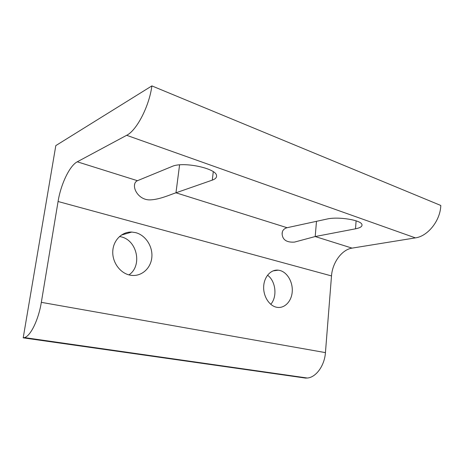 <?xml version="1.0" encoding="UTF-8"?>
<svg xmlns="http://www.w3.org/2000/svg" width="464" height="464" viewBox="0 0 464 464"><rect width="100%" height="100%" fill="white"/><g stroke="black" fill="none" stroke-linecap="round" stroke-linejoin="round"><path stroke-width="0.7" d="M129.734 275.071C119.967 273.023 112.149 262.148 112.781 251.157C113.303 240.149 122.061 231.582 131.799 232.058L135.697 232.644C145.76 235.242 153.05 246.761 151.798 257.717C150.678 268.697 141.131 276.933 130.819 275.274L129.734 275.071M128.946 274.879C142.564 265.924 137.269 240.23 121.052 236.826L119.492 236.501M276.463 307.22C269.108 305.695 263.146 296.102 263.685 286.421C264.138 276.724 270.901 269.335 278.209 270.164L279.954 270.483C287.407 272.397 293.01 282.251 292.227 291.81C291.543 301.385 284.542 308.682 276.95 307.313L276.463 307.22M326.859 219.072C338.03 216.328 361.352 220.064 361.966 224.628C362.378 226.467 360.232 227.865 355.523 228.816L315.195 236.541L294.501 242.098C286.793 242.591 282.675 239.946 282.129 234.163C282.008 230.863 283.661 228.711 287.083 227.714L326.859 219.072M172.057 166.46C182.926 161.246 216.473 168.328 216.526 175.624C216.816 177.515 215.4 179.017 212.28 180.131L175.966 192.804C170.45 194.555 159.987 199.462 150.365 199.885C140.569 200.291 134.264 191.562 134.45 185.693C134.508 183.234 135.505 181.569 137.443 180.705L172.057 166.46M270.744 304.309C277.542 296.786 275.784 281.045 267.525 275.198M352.06 248.124L415.39 237.881C427.796 236.286 440.382 220.62 440.8 205.471L151.885 85.904C149.205 106.43 136.602 130.535 126.655 135.302L77.273 161.803C69.612 165.706 60.813 184.266 58.07 201.504L41.331 302.342C38.587 319.609 30.641 335.959 24.511 337.601L23.2 337.844L305.474 378.079L307.359 378.027C316.071 377.365 324.58 365.638 325.438 352.617L331.505 275.923C332.369 262.67 341.835 249.58 352.06 248.124L315.195 236.541L316.494 221.322M23.2 337.844L55.813 145.603L151.885 85.904M356.103 220.841L355.523 228.816M213.278 171.738L212.28 180.131M179.585 164.877L175.966 192.804L287.083 227.714M126.655 135.302L415.39 237.881M77.273 161.803L137.443 180.705M41.331 302.342L325.438 352.617M58.07 201.504L331.505 275.923M121.255 235.115L131.799 232.058M272.971 270.918L278.209 270.164M282.327 232.11L282.129 234.163M134.717 183.79L134.444 185.693M24.511 337.601L307.359 378.027"/></g></svg>
